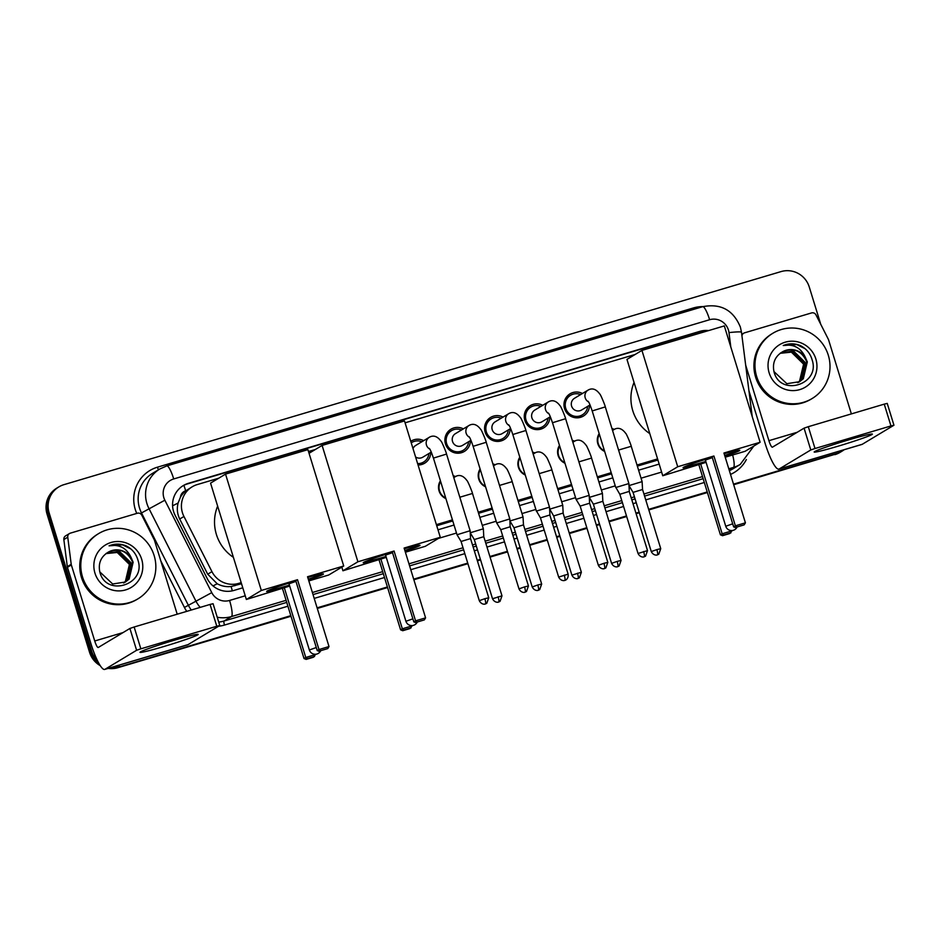 <?xml version="1.0" encoding="UTF-8"?>
<svg xmlns="http://www.w3.org/2000/svg" width="941" height="941" viewBox="0 0 941 941"><rect width="100%" height="100%" fill="white"/><g stroke="black" fill="none" stroke-linecap="round" stroke-linejoin="round"><path stroke-width="1.41" d="M445.893 498.612A12.186 11.939 -121 0 1 440.412 480.78M485.591 486.815A12.186 11.939 -121 0 1 480.098 468.994M525.278 475.029A12.186 11.939 -121 0 1 519.797 457.197M564.965 463.231A12.186 11.939 -121 0 1 559.483 445.411M604.663 451.433A12.186 11.939 -121 0 1 599.17 433.613M420.415 463.96A12.962 12.704 -121 0 1 419.815 464.889M430.743 452.409A12.962 12.704 -121 0 1 418.051 464.995M460.102 452.162A12.962 12.704 -121 0 1 459.502 453.103M470.441 440.623A12.962 12.704 -121 0 1 445.469 443.929A12.962 12.704 -121 0 1 463.372 428.873M499.8 440.376A12.962 12.704 -121 0 1 499.2 441.305M510.128 428.825A12.962 12.704 -121 0 1 485.156 432.131A12.962 12.704 -121 0 1 503.059 417.075M539.487 428.578A12.962 12.704 -121 0 1 538.887 429.508M549.815 417.039A12.962 12.704 -121 0 1 524.843 420.345A12.962 12.704 -121 0 1 542.745 405.289M579.174 416.792A12.962 12.704 -121 0 1 578.586 417.722M589.513 405.242A12.962 12.704 -121 0 1 564.541 408.547A12.962 12.704 -121 0 1 582.444 393.491M180.449 497.189A22.855 22.396 -121 0 1 186.059 490.684L185.683 490.79A7.622 7.469 59 0 0 180.449 497.189L178.108 503.012C176.696 508.552 177.237 513.892 179.707 519.02L207.714 574.198L217.218 583.773C221.617 586.125 226.252 587.031 231.11 586.502L241.519 583.738M436.742 525.737L452.774 520.961M478.581 513.292L492.461 509.175M518.279 501.506L532.159 497.377M557.966 489.708L571.846 485.591M597.653 477.922L611.532 473.793M637.351 466.124L657.912 460.02M218.759 478.193L197.234 484.58A22.855 22.396 59 0 0 192.164 486.815L186.059 490.684M192.164 486.815A22.855 22.396 59 0 0 183.942 516.48L211.948 571.658A22.855 22.396 59 0 0 238.661 583.396L241.178 582.644M436.401 524.643L452.433 519.879M478.251 512.21L492.131 508.081M517.938 500.412L531.818 496.295M557.637 488.626L571.516 484.497M597.323 476.828L611.203 472.7M637.01 465.03L657.583 458.926M635.151 354.475L405.077 422.827M315.329 449.492L308.507 451.527M611.968 428.567A12.186 11.939 -121 0 1 614.214 429.367M572.281 440.364A12.186 11.939 -121 0 1 574.528 441.164M532.582 452.15A12.186 11.939 -121 0 1 534.829 452.962M492.896 463.948A12.186 11.939 -121 0 1 495.142 464.748M453.209 475.734A12.186 11.939 -121 0 1 455.456 476.546M410.77 441.317A12.962 12.704 -121 0 1 423.673 440.659M447.222 432.684A12.962 12.704 -121 0 1 448.328 432.589M486.92 420.886A12.962 12.704 -121 0 1 488.014 420.792M526.607 409.088A12.962 12.704 -121 0 1 527.713 408.994M566.294 397.302A12.962 12.704 -121 0 1 567.399 397.208M97.535 660.758A22.855 22.396 -121 0 1 91.642 651.031L49.132 512.869L48.097 513.492A22.855 22.396 -121 0 1 57.801 487.52A22.855 22.396 -121 0 0 48.097 513.492L90.595 651.666L48.097 513.492L47.05 514.115A22.855 22.396 -121 0 1 56.766 488.144L58.848 486.897A22.855 22.396 -121 0 1 63.917 484.662L781.077 271.584A22.855 22.396 -121 0 1 809.272 287.017L820.752 324.316M290.828 615.661L118.801 667.087A22.855 22.396 -121 0 1 109.944 667.863A22.855 22.396 -121 0 0 118.801 667.087L290.922 615.955L117.766 667.722A22.855 22.396 -121 0 1 108.168 668.392M98.981 663.511A22.855 22.396 -121 0 1 90.595 651.666A22.855 22.396 -121 0 0 98.981 663.511M844.183 449.716A22.855 22.396 -121 0 1 836.996 453.386L733.592 484.427L835.961 454.021A22.855 22.396 -121 0 0 841.031 451.786A22.855 22.396 -121 0 1 835.961 454.021L733.686 484.721M707.314 492.237L648.737 509.646L707.314 492.237M639.245 512.457L636.081 513.398L639.245 512.457M626.577 516.221L609.05 521.432L626.577 516.221M599.558 524.255L596.382 525.196L599.558 524.255M586.89 528.019L569.364 533.229L586.89 528.019M559.871 536.041L556.696 536.993L559.871 536.041M547.203 539.805L529.665 545.015L547.203 539.805M520.173 547.838L516.997 548.779L520.173 547.838M507.505 551.602L489.979 556.813L507.505 551.602M480.486 559.636L477.31 560.577L480.486 559.636M467.818 563.4L413.769 579.456L467.818 563.4M387.492 587.255L317.199 608.145L387.492 587.255M842.066 451.151L839.984 452.409A22.855 22.396 -121 0 1 834.914 454.644M707.409 492.531L648.831 509.928M639.339 512.751L636.163 513.692M626.671 516.515L609.145 521.726M599.652 524.549L596.476 525.49M586.984 528.313L569.446 533.512M559.954 536.335L556.778 537.276M547.286 540.099L529.759 545.31M520.267 548.133L517.091 549.073M507.599 551.896L490.073 557.096M480.58 559.919L477.405 560.86M467.912 563.683L413.864 579.738M387.586 587.549L317.293 608.439M291.004 616.249L117.766 667.722M100.275 665.663A22.855 22.396 -121 0 1 89.56 652.289L47.05 514.115M708.667 330.573A22.855 22.396 59 0 0 699.892 331.35L188.365 483.333A22.855 22.396 59 0 0 175.073 515.221L207.279 578.668A22.855 22.396 59 0 0 233.991 590.419L242.766 587.807M182.777 485.885A22.855 22.396 -121 0 1 187.318 483.956L698.845 331.973A22.855 22.396 -121 0 1 706.82 331.114M49.132 512.869A22.855 22.396 -121 0 1 58.848 486.897M119.848 666.463A22.855 22.396 -121 0 1 111.791 667.31M836.996 453.386L733.51 484.145M707.22 491.943L648.655 509.352M639.162 512.175L635.987 513.116M626.494 515.939L608.956 521.138M599.464 523.961L596.3 524.902M586.808 527.725L569.27 532.935M559.777 535.758L556.601 536.699M547.109 539.522L529.583 544.733M520.091 547.544L516.915 548.485M507.422 551.308L489.885 556.519M480.392 559.342L477.228 560.283M467.724 563.106L413.687 579.162M387.41 586.972L317.105 607.851M437.988 529.807L454.021 525.043M479.839 517.374L493.719 513.245M519.526 505.576L533.406 501.447M559.225 493.778L573.104 489.661M598.911 481.992L612.791 477.863M638.598 470.194L659.17 464.089M756.67 376.541A38.087 37.322 -121 0 1 772.855 333.255A38.087 37.322 -121 0 1 828.315 355.251A38.087 37.322 -121 0 1 812.118 398.537A38.087 37.322 -121 0 1 756.67 376.541M812.118 398.537L811.083 399.16A38.087 37.322 -121 0 1 755.623 377.165A38.087 37.322 -121 0 1 771.82 333.89L772.855 333.255M815.847 358.956A24.831 24.337 -121 0 1 799.779 389.609A24.831 24.337 -121 0 1 769.138 372.836A24.831 24.337 -121 0 1 785.194 342.195A24.831 24.337 -121 0 1 815.847 358.956M773.996 371.719C780.148 397.149 820.305 384.469 812.224 360.203C810.377 353.522 806.378 348.629 800.238 345.535C794.522 343.242 788.852 343.242 783.23 345.523C793.71 343.759 801.156 347.876 805.567 357.851A17.22 16.867 -121 0 0 782.453 351.852C775.043 356.368 772.232 363.003 773.996 371.719M799.438 381.799L802.908 378.964L806.896 362.156C801.85 350.722 793.698 347.288 782.453 351.852M773.961 371.566L786.852 383.693L799.65 381.681L803.32 378.717L807.319 361.909L805.567 357.851M798.591 382.269L801.25 379.952L805.249 363.155L793.051 351.158L780.865 352.804M798.815 382.152L801.673 379.705L805.661 362.908L793.463 350.911L780.336 353.146M797.721 382.681L799.603 380.952L803.59 364.143L791.393 352.157L780.113 353.31M797.944 382.587L800.015 380.705L804.002 363.896L791.804 351.91L780.277 353.193M805.061 348.676L796.756 344.547L783.23 345.523M848.488 439.941A30.465 1.494 -17.1 0 1 872.26 434.024A30.465 1.494 -17.1 0 1 838.078 446.199A30.465 1.494 -17.1 0 1 814.224 451.88A30.465 1.494 -17.1 0 1 848.488 439.941M741.943 335.819A3.811 3.729 59 0 1 744.531 332.843L811.518 312.941A3.811 3.729 59 0 1 815.976 314.894L828.374 339.336A3.811 3.729 59 0 1 828.621 339.948L851.37 413.899M748.954 390.844L765.009 443.035A30.465 5.893 -106.5 0 0 778.889 469.112A30.465 5.893 -106.5 0 0 779.16 468.994L810.789 449.963L804.073 428.155L772.443 447.175A7.622 1.47 73.5 0 1 772.385 447.198A7.622 1.47 73.5 0 1 768.915 440.682L745.684 365.179M778.889 469.112L861.991 444.423A30.465 5.893 -106.5 0 0 862.262 444.293L893.95 425.226L890.962 425.944L884.246 404.136L887.234 403.407L893.95 425.226M804.073 428.155L808.307 426.696L815.012 448.516L890.962 425.944M815.012 448.516L810.789 449.963M808.307 426.696L884.246 404.136M82.49 576.845A38.087 37.322 -121 0 1 98.687 533.559A38.087 37.322 -121 0 1 154.136 555.555A38.087 37.322 -121 0 1 137.951 598.841A38.087 37.322 -121 0 1 82.49 576.845M137.951 598.841L136.904 599.464A38.087 37.322 -121 0 1 81.455 577.468A38.087 37.322 -121 0 1 97.641 534.194L98.687 533.559M141.679 559.26A24.831 24.337 -121 0 1 125.612 589.913A24.831 24.337 -121 0 1 94.959 573.14A24.831 24.337 -121 0 1 111.026 542.498A24.831 24.337 -121 0 1 141.679 559.26M99.828 572.022C105.98 597.453 146.126 584.773 138.056 560.507C136.198 553.826 132.21 548.932 126.07 545.839C120.342 543.545 114.673 543.545 109.062 545.827C119.542 544.063 126.988 548.18 131.399 558.166A17.22 16.867 -121 0 0 108.274 552.155C100.875 556.684 98.064 563.306 99.828 572.022M125.271 582.114L128.741 579.268L132.728 562.459C127.682 551.026 119.531 547.591 108.274 552.155M99.793 571.869L112.685 583.996L125.482 581.985L129.152 579.021L133.14 562.212L131.399 558.166M124.424 582.573L127.082 580.256L131.081 563.459L118.872 551.461L106.698 553.108M124.635 582.455L127.494 580.009L131.493 563.212L119.295 551.214L106.168 553.449M123.553 582.985L125.435 581.256L129.423 564.447L117.225 552.461L105.945 553.614M123.765 582.891L125.847 581.009L129.834 564.2L117.637 552.214L106.11 553.496M130.893 548.979L122.589 544.851L109.062 545.827M649.796 433.625A41.898 41.051 -121 0 1 632.787 410.735A41.898 41.051 -121 0 1 634.046 382.422M706.032 462.16A29.712 1.459 -17.1 0 1 683.037 467.748A29.712 1.459 -17.1 0 1 712.219 457.255M713.901 456.009L735.38 525.819L745.413 522.831L723.935 453.021L760.116 442.27L724.323 325.915L641.927 350.393L677.72 466.748L713.901 456.009L712.161 457.055L733.639 526.866L735.38 525.819L737.003 526.995L744.166 524.866L745.413 522.831M724.158 453.75A29.712 1.459 -17.1 0 1 739.826 450.28A29.712 1.459 -17.1 0 1 724.911 456.22M677.72 466.748L662.758 475.758L706.079 462.349M725.217 457.197L745.143 451.28L760.116 442.27M641.927 350.393L626.965 359.403L662.758 475.758M744.166 524.866L737.003 526.995M733.639 526.866L735.78 527.736M732.11 530.536L729.722 533.559L722.559 535.688L720.418 534.817L698.94 465.007M720.418 534.817L722.159 533.77L700.68 463.96M722.559 535.688L723.782 534.959L722.159 533.77L732.192 530.783M730.945 532.829L723.782 534.959M712.337 457.632L705.385 460.078L725.746 526.254L732.698 523.808M738.732 450.221A29.712 1.459 -17.1 0 1 724.688 455.491M705.809 461.443A29.712 1.459 -17.1 0 1 683.919 467.077M386.21 557.19A29.712 1.459 -17.1 0 1 363.214 562.777A29.712 1.459 -17.1 0 1 392.397 552.273M394.079 551.026L415.557 620.837L425.591 617.861L404.112 548.05L440.294 537.299L404.501 420.945L322.104 445.422L357.898 561.777L394.079 551.026L392.338 552.073L413.817 621.883L415.557 620.837L417.181 622.025L424.344 619.896L425.591 617.861M404.336 548.779A29.712 1.459 -17.1 0 1 420.015 545.298A29.712 1.459 -17.1 0 1 405.1 551.238M357.898 561.777L342.936 570.775L386.269 557.378M405.395 552.214L425.332 546.298L440.294 537.299M322.104 445.422L309.048 453.28M341.818 567.129L342.936 570.775M424.344 619.896L417.181 622.025M413.817 621.883L415.957 622.754M412.287 625.553L409.9 628.588L402.736 630.717L400.595 629.835L379.117 560.024M400.595 629.835L402.336 628.788L380.858 558.978M402.736 630.717L403.96 629.976L402.336 628.788L412.37 625.812M411.123 627.847L403.96 629.976M392.515 552.661L385.563 555.096L405.924 621.272L412.876 618.837M418.91 545.239A29.712 1.459 -17.1 0 1 404.877 550.509M385.986 556.46A29.712 1.459 -17.1 0 1 364.096 562.106M233.403 557.343A41.898 41.051 -121 0 1 216.395 534.453A41.898 41.051 -121 0 1 217.642 506.129M289.628 585.878A29.712 1.459 -17.1 0 1 266.644 591.466A29.712 1.459 -17.1 0 1 295.827 580.973M297.509 579.715L318.987 649.537L329.009 646.549L307.542 576.739L343.712 565.988L307.919 449.633L225.534 474.111L261.327 590.466L297.509 579.715L295.768 580.773L317.235 650.584L318.987 649.537L320.599 650.713L327.774 648.584L329.009 646.549M307.766 577.468A29.712 1.459 -17.1 0 1 323.433 573.998A29.712 1.459 -17.1 0 1 308.519 579.927M261.327 590.466L246.366 599.476L289.687 586.067M308.824 580.915L328.75 574.986L343.712 565.988M225.534 474.111L210.561 483.121L246.366 599.476M327.774 648.584L320.599 650.713M317.235 650.584L319.375 651.454M315.717 654.254L313.318 657.277L306.154 659.406L304.014 658.535L282.535 588.725M304.014 658.535L305.766 657.488L284.288 587.678M306.154 659.406L307.378 658.665L305.766 657.488L315.788 654.501M314.541 656.536L307.378 658.665M295.945 581.35L288.993 583.796L309.354 649.972L316.305 647.526M322.328 573.939A29.712 1.459 -17.1 0 1 308.295 579.209M289.405 585.149A29.712 1.459 -17.1 0 1 267.526 590.795M580.621 394.597A11.421 11.198 59 0 0 565.729 408.276A11.421 11.198 59 0 0 587.678 406.336M589.254 389.527A6.858 6.716 59 0 0 588.137 390.068L574.504 398.266A6.858 6.716 59 0 0 571.587 406.065A6.858 6.716 59 0 0 581.573 410.017L590.031 404.936M615.885 487.485L619.837 494.296L629.306 491.378L628.882 483.556L615.885 487.485M629.223 491.461L647.514 550.579L638.045 553.484L619.837 494.296M540.922 406.383A11.421 11.198 59 0 0 526.031 420.074A11.421 11.198 59 0 0 547.991 418.133M549.568 401.325A6.858 6.716 59 0 0 548.45 401.854L534.806 410.064A6.858 6.716 59 0 0 531.9 417.851A6.858 6.716 59 0 0 541.875 421.815L550.332 416.722M552.508 422.732L565.612 418.698L589.195 495.342L576.092 499.377L552.508 422.732C548.697 411.676 548.791 414.193 548.391 413.005M589.537 503.247L580.15 506.093L576.092 499.377M607.815 562.365L605.851 567.929L604.498 568.576A4.952 0.953 73.5 0 0 604.545 568.552A4.952 0.953 -106.5 0 0 603.934 563.318L607.815 562.365L589.607 503.176L589.195 495.342M501.235 418.18A11.421 11.198 59 0 0 486.344 431.86A11.421 11.198 59 0 0 508.305 429.931M509.881 413.111A6.858 6.716 59 0 0 508.763 413.652L495.119 421.85A6.858 6.716 59 0 0 492.202 429.649A6.858 6.716 59 0 0 502.188 433.601L510.645 428.52M536.499 511.069L540.452 517.879L549.92 514.974L549.509 507.14L536.499 511.069M549.838 515.045L568.129 574.163L558.66 577.08L540.452 517.879M461.549 429.966A11.421 11.198 59 0 0 446.657 443.658A11.421 11.198 59 0 0 468.606 441.717M470.182 424.909A6.858 6.716 59 0 0 469.065 425.438L455.432 433.648A6.858 6.716 59 0 0 452.515 441.435A6.858 6.716 59 0 0 462.502 445.399L470.959 440.306M510.151 526.831L509.81 518.926L496.707 522.961L473.123 446.316C469.312 435.26 469.406 437.777 469.006 436.589M528.442 585.961L526.478 591.524L525.113 592.16A4.952 0.953 73.5 0 0 525.16 592.136A4.952 0.953 -106.5 0 0 524.549 586.902L528.442 585.961L510.234 526.76L500.765 529.677L496.707 522.961M421.85 441.764A11.421 11.198 59 0 0 411.241 442.835M430.496 436.695A6.858 6.716 59 0 0 429.378 437.236L415.734 445.434A6.858 6.716 59 0 0 413.017 448.634M433.436 458.102L446.54 454.068L470.124 530.724L457.02 534.759L433.436 458.102C429.625 447.046 429.719 449.575 429.319 448.375M470.465 538.628L461.078 541.463L457.02 534.759M417.628 463.619A11.421 11.198 59 0 0 428.92 453.515M415.581 456.961A6.858 6.716 59 0 0 422.803 457.185L431.26 452.103M488.744 597.747L486.779 603.31L485.427 603.946A4.952 0.953 73.5 0 0 485.474 603.934A4.952 0.953 -106.5 0 0 484.862 598.699L488.744 597.747L470.535 538.558L470.124 530.724M613.167 430.002A11.421 11.198 59 0 0 612.309 429.684M599.417 434.401A11.421 11.198 59 0 0 604.463 450.798M618.578 450.057L631.246 446.293L642.115 481.627L628.988 485.603M642.456 489.532L633.07 492.378L629.011 485.662M660.747 548.662L658.782 554.225L657.418 554.861A4.952 0.953 73.5 0 0 657.465 554.837A4.952 0.953 -106.5 0 0 656.865 549.603L660.747 548.662L642.538 489.461L642.115 481.639M573.481 441.788A11.421 11.198 59 0 0 572.622 441.47M559.73 446.187A11.421 11.198 59 0 0 564.776 462.596M578.891 461.843L591.56 458.079L602.428 493.425L589.301 497.389M602.769 501.33L593.383 504.176M621.06 560.448L619.084 566.011L617.731 566.658A4.952 0.953 73.5 0 0 617.778 566.635A4.952 0.953 -106.5 0 0 617.167 561.401L621.06 560.448L602.84 501.259L602.428 493.425M533.782 453.586A11.421 11.198 59 0 0 532.935 453.268M520.032 457.985A11.421 11.198 59 0 0 525.078 474.382M549.732 509.152L553.684 515.962L563.153 513.045L562.742 505.211L549.732 509.152M563.083 513.116L581.362 572.246L571.905 575.151L553.684 515.962M494.096 465.383A11.421 11.198 59 0 0 493.237 465.066M480.345 469.771A11.421 11.198 59 0 0 485.391 486.179M499.506 485.427L512.175 481.663L523.043 517.009L509.916 520.985M523.384 524.913L513.998 527.76L509.94 521.043M541.675 584.032L539.711 589.595L538.346 590.242A4.952 0.953 73.5 0 1 538.346 590.242A4.952 0.953 -106.5 0 0 537.782 584.984L541.675 584.032L523.467 524.843L523.043 517.009M454.409 477.169A11.421 11.198 59 0 0 453.55 476.852M440.659 481.569A11.421 11.198 59 0 0 445.693 497.965M459.82 497.224L472.488 493.46L483.356 528.807L470.229 532.771M483.698 536.711L474.311 539.546L470.253 532.841M174.32 640.245A30.465 1.494 -17.1 0 1 198.092 634.328A30.465 1.494 -17.1 0 1 163.899 646.502A30.465 1.494 -17.1 0 1 140.056 652.184A30.465 1.494 -17.1 0 1 174.32 640.245M71.21 564.306A3.811 3.729 59 0 0 71.351 564.953L67.446 567.294A3.811 3.729 -121 0 1 67.305 566.647L71.21 564.306L67.752 537.205A3.811 3.729 59 0 1 70.363 533.147L137.351 513.245A3.811 3.729 59 0 1 141.797 515.197L154.206 539.64A3.811 3.729 59 0 1 154.453 540.252L177.202 614.202M67.446 567.294L90.83 643.338A30.465 5.893 -106.5 0 0 104.722 669.416A30.465 5.893 -106.5 0 0 104.992 669.298L136.61 650.278L129.905 628.459L98.276 647.479A7.622 1.47 73.5 0 1 98.205 647.502A7.622 1.47 73.5 0 1 94.735 640.986L71.351 564.953M67.305 566.647L63.847 539.546A3.811 3.729 -121 0 1 65.611 535.864L69.516 533.523M104.722 669.416L187.824 644.726A30.465 5.893 -106.5 0 0 188.094 644.597L219.782 625.53L216.795 626.259L210.078 604.44L213.066 603.71L219.782 625.53M129.905 628.459L134.14 627L140.844 648.82L216.795 626.259M140.844 648.82L136.61 650.278M134.14 627L210.078 604.44M172.579 505.823L178.108 503.012M702.621 332.373A22.855 4.423 -106.5 0 0 702.221 331.256M232.309 590.842A22.855 4.423 -106.5 0 0 231.11 586.502M213.007 585.925L217.218 583.773M185.683 490.79A22.855 4.423 -106.5 0 0 183.848 485.321M234.744 585.749L238.661 583.396M207.714 574.198L211.948 571.658M179.707 519.02L183.942 516.48M89.56 652.289L91.642 651.031M698.845 331.973L699.892 331.35M730.816 347.041L728.981 332.608A15.232 14.927 59 0 0 709.62 319.728L173.72 478.945A15.232 14.927 59 0 0 164.851 500.212L211.76 592.63A15.232 14.927 59 0 0 229.569 600.452L245.236 595.806M702.539 306.754A15.232 2.941 73.5 0 1 702.668 306.695A15.232 2.941 73.5 0 1 709.62 319.728M200.198 607.368A30.465 29.853 -121 0 1 195.822 600.911L148.925 508.493A30.465 29.853 -121 0 1 146.925 503.576A30.465 29.853 -121 0 1 159.888 468.947L152.466 473.405A30.465 29.853 59 0 0 139.515 508.034A30.465 29.853 59 0 0 141.503 512.963L188.412 605.381A30.465 29.853 59 0 0 191.305 610.015M140.291 513.61L164.851 500.212M136.751 513.421A34.276 33.594 -121 0 1 157.453 467.183L693.352 307.966A3.811 0.741 -106.5 0 0 693.823 309.318M693.352 307.966A34.276 33.594 -121 0 1 702.998 306.59M746.389 459.514A34.276 33.594 -121 0 1 730.522 474.429M704.315 482.498L645.749 499.894M636.257 502.717L633.081 503.658M623.589 506.481L606.051 511.692M596.559 514.504L593.383 515.456M583.89 518.268L566.364 523.478M556.872 526.301L553.696 527.242M544.204 530.065L526.678 535.276M517.174 538.099L514.009 539.04M504.517 541.863L486.979 547.062M477.487 549.885L474.311 550.826M464.819 553.649L410.782 569.705M384.493 577.515L314.2 598.405M287.922 606.204L224.487 625.059A34.276 33.594 -121 0 1 218.641 626.236M186.753 611.368A34.276 33.594 -121 0 1 184.424 607.451L160.805 560.918M729.357 470.665A30.465 29.853 59 0 0 732.827 468.889L740.238 464.431A30.465 29.853 -121 0 1 733.486 467.406L729.157 470.006M211.76 592.63L184.424 607.451M286.111 600.323L231.439 616.567L224.029 621.025L286.746 602.393M229.569 600.452A15.232 2.941 73.5 0 1 231.439 616.567A30.465 29.853 -121 0 1 217.218 617.214M218.724 622.083A30.465 29.853 59 0 0 224.029 621.025A3.811 0.741 -106.5 0 0 224.487 625.059M732.651 454.985A15.232 2.941 73.5 0 1 733.486 467.406L728.781 468.794M702.504 476.605L643.938 494.013M634.446 496.824L631.27 497.777M621.778 500.588L604.24 505.799M594.747 508.622L591.571 509.563M582.079 512.386L564.553 517.597M555.061 520.42L551.885 521.361M542.392 524.184L524.866 529.383M515.362 532.206L512.198 533.147M502.706 535.97L485.168 541.181M475.675 544.004L472.5 544.945M463.007 547.768L408.97 563.824M382.681 571.634L312.388 592.512M313.024 594.583L383.316 573.692M409.606 565.894L463.642 549.838M473.135 547.015L476.311 546.074M485.803 543.251L503.341 538.04M512.833 535.217L516.009 534.276M525.501 531.453L543.028 526.242M552.52 523.431L555.696 522.478M565.188 519.667L582.714 514.456M592.207 511.633L595.382 510.692M604.875 507.869L622.413 502.659M631.905 499.847L635.081 498.895M644.573 496.083L703.139 478.675M438.482 538.381L456.491 533.041M482.298 525.372L496.178 521.243M521.984 513.574L535.864 509.446M561.683 501.776L575.563 497.66M601.37 489.99L615.249 485.862M641.056 478.193L661.629 472.088M157.453 467.183A3.811 0.741 -106.5 0 0 158.511 469.771M166.639 465.971A15.232 2.941 73.5 0 1 166.78 465.913A15.232 2.941 73.5 0 1 173.72 478.945M728.981 332.608A15.232 1.247 -7.3 0 1 741.484 332.244L752.235 416.687M187.318 483.956L188.365 483.333M779.16 468.994L862.262 444.293M768.915 440.682L797.227 432.272M643.62 551.52A4.952 0.953 -106.5 0 1 644.232 556.766A4.952 0.953 73.5 0 1 644.185 556.778L645.55 556.143L647.514 550.579M588.078 401.207C588.478 402.407 588.384 399.878 592.195 410.935L605.298 406.9C605.357 405.983 600.44 393.997 599.746 393.973C596.512 389.574 593.053 388.068 589.407 389.456L588.137 390.068A6.858 6.716 59 0 0 588.56 401.936M565.612 418.698C565.659 417.78 560.754 405.783 560.06 405.771C556.813 401.372 553.367 399.866 549.72 401.254L548.45 401.854A6.858 6.716 59 0 0 548.862 413.722M603.934 563.318L598.358 565.282L580.15 506.093M568.129 574.163C568.858 579.374 564.447 580.715 565.259 580.209L564.812 580.362A4.952 0.953 73.5 0 1 564.812 580.362A4.952 0.953 -106.5 0 0 564.247 575.116M508.705 424.791C509.093 425.991 509.01 423.462 512.821 434.519L525.925 430.484C525.972 429.567 521.067 417.581 520.373 417.557C517.127 413.17 513.68 411.664 510.022 413.04L508.763 413.652A6.858 6.716 59 0 0 509.175 425.52M473.123 446.316L486.226 442.282C486.285 441.364 481.369 429.378 480.675 429.355C477.44 424.956 473.982 423.45 470.335 424.838L469.065 425.438A6.858 6.716 59 0 0 469.488 437.306M524.549 586.902L518.973 588.866L500.765 529.677M446.54 454.068C446.587 453.162 441.682 441.164 440.988 441.141C437.741 436.753 434.295 435.248 430.637 436.624L429.378 437.236A6.858 6.716 59 0 0 429.79 449.104M484.862 598.699L479.287 600.664L461.078 541.463M615.202 428.92A6.858 6.716 59 0 0 612.615 430.66M656.865 549.603L651.278 551.567L633.07 492.378M575.516 440.706A6.858 6.716 59 0 0 572.916 442.446M617.167 561.401L611.591 563.365L593.383 504.164L589.325 497.46M581.362 572.246L579.397 577.809L578.045 578.444A4.952 0.953 73.5 0 1 578.045 578.444A4.952 0.953 -106.5 0 0 577.48 573.187M535.817 452.503A6.858 6.716 59 0 0 533.229 454.244M533.147 453.974L535.97 452.433C539.616 451.045 543.063 452.55 546.309 456.95C547.003 456.961 551.908 468.959 551.861 469.877L539.193 473.641M496.13 464.289A6.858 6.716 59 0 0 493.543 466.03M537.782 584.984L532.206 586.949L513.998 527.748M498.095 596.77A4.952 0.953 -106.5 0 1 498.706 602.017A4.952 0.953 73.5 0 1 498.659 602.028L500.012 601.393L501.988 595.829L492.519 598.747L474.311 539.546M456.432 476.087A6.858 6.716 59 0 0 453.844 477.828M104.992 669.298L188.094 644.597M94.735 640.986L123.048 632.575M67.752 537.205L63.847 539.546M741.484 332.244L740.379 327.103C733.298 310.012 720.724 303.214 702.668 306.695L166.78 465.913L159.888 468.947M740.238 464.431L753.859 446.034M743.684 333.22L741.755 334.373M725.746 526.254A6.093 6.093 0 0 0 736.909 527.395M405.924 621.272A6.093 6.093 0 0 0 417.086 622.424M309.354 649.972A6.093 6.093 0 0 0 320.516 651.113M570.587 395.291L565.694 398.231M592.195 410.935L615.779 487.579M582.361 414.875L577.48 417.816M605.298 406.9L628.882 483.556M638.045 553.484C640.433 558.166 644.609 556.849 643.644 556.907L644.185 556.778M530.889 407.088L526.007 410.017M542.675 426.673L537.782 429.602M598.358 565.282C600.734 569.964 604.91 568.646 603.946 568.705L604.498 568.576M491.202 418.874L486.321 421.815M512.821 434.519L536.394 511.163M502.976 438.459L498.095 441.4M525.925 430.484L549.497 507.14M558.66 577.08C561.048 581.75 565.223 580.432 564.259 580.491L564.812 580.362M451.515 430.672L446.622 433.613M463.29 450.257L458.408 453.186M486.226 442.282L509.81 518.926M518.973 588.866C521.361 593.548 525.537 592.23 524.572 592.289L525.113 592.16M411.817 442.458L411.229 442.823M423.603 462.043L418.71 464.983M479.287 600.664C481.663 605.334 485.838 604.028 484.874 604.075L485.427 603.946M612.532 430.39L615.343 428.849C619.002 427.461 622.448 428.967 625.694 433.354C626.388 433.378 631.293 445.375 631.246 446.293M651.278 551.567C653.666 556.249 657.841 554.931 656.877 554.99L657.418 554.861M572.834 442.176L575.657 440.635C579.315 439.247 582.761 440.753 585.996 445.152C586.702 445.175 591.607 457.161 591.56 458.079M611.591 563.365C613.967 568.035 618.143 566.729 617.19 566.788L617.731 566.658M551.861 469.877L562.742 505.211M571.905 575.151C574.281 579.832 578.456 578.515 577.492 578.574L578.045 578.444M493.46 465.76L496.272 464.219C499.93 462.843 503.376 464.348 506.623 468.736C507.317 468.759 512.222 480.745 512.175 481.663M532.206 586.949C534.594 591.63 538.77 590.313 537.805 590.372L538.346 590.242M453.762 477.558L456.585 476.017C460.231 474.629 463.69 476.134 466.924 480.533C467.618 480.557 472.535 492.543 472.488 493.46M483.768 536.641L483.356 528.807M501.988 595.829L483.768 536.629M492.519 598.747C494.895 603.416 499.071 602.099 498.107 602.158L498.659 602.028"/></g></svg>

